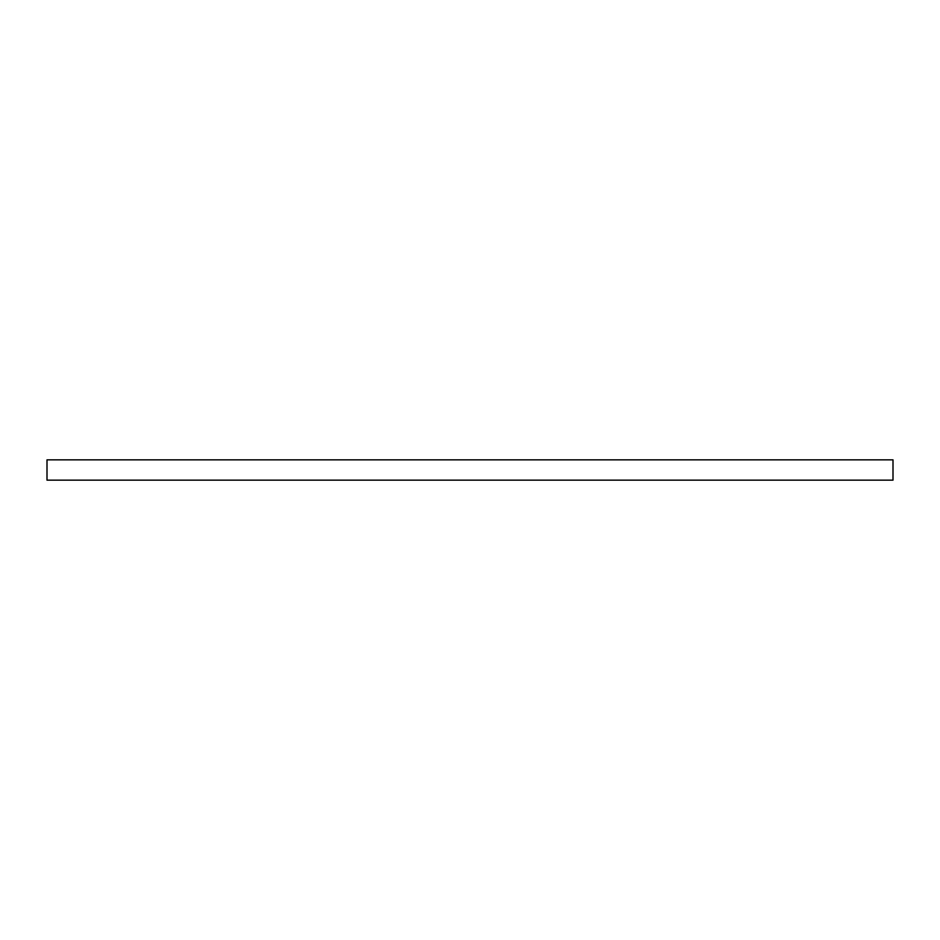 <?xml version="1.0" encoding="UTF-8"?>
<svg xmlns="http://www.w3.org/2000/svg" width="940" height="940" viewBox="0 0 940 940"><rect width="100%" height="100%" fill="white"/><g stroke="black" fill="none" stroke-linecap="round" stroke-linejoin="round"><path stroke-width="1.41" d="M893 470L893 480.152L47 480.152L47 459.848L893 459.848L893 470"/></g></svg>
